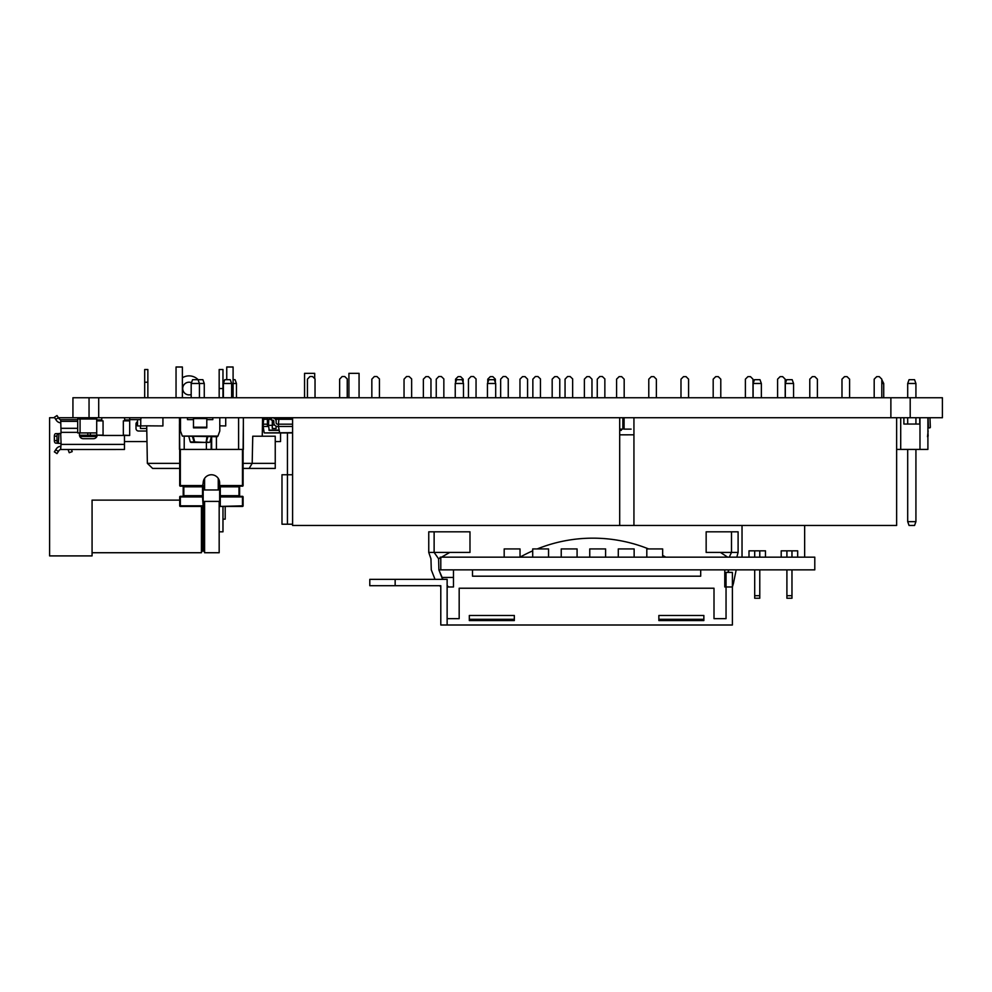<?xml version="1.0" encoding="UTF-8"?>
<svg xmlns="http://www.w3.org/2000/svg" width="992" height="992" viewBox="0 0 992 992"><rect width="100%" height="100%" fill="white"/><g stroke="black" fill="none" stroke-linecap="round" stroke-linejoin="round"><path stroke-width="1.49" d="M204.588 501.394L204.588 552.73L219.17 552.73L219.17 501.394M222.977 388.554L219.17 388.554L219.17 369.532L222.977 369.532L222.977 397.742M219.17 388.554L219.17 397.742M910.197 417.719L910.197 397.742L942.4 397.742L942.4 417.719L58.416 417.719L55.738 419.418L54.349 417.297L57.003 415.561L58.95 418.537A2.53 2.53 0 0 0 60.698 419.653L61.07 433.244L58.392 433.628A2.53 1.389 90 0 0 56.99 436.158L56.99 440.597A2.53 1.389 90 0 0 58.392 443.126L55.75 443.126A2.53 1.389 -90 0 1 54.349 440.597L56.99 440.597M54.634 417.719L49.6 417.719L49.6 555.904L92.07 555.904L92.07 500.117L179.713 500.117M201.426 506.453L201.426 552.73L92.07 552.73M204.588 478.38L204.588 489.974M182.379 377.778A12.673 12.673 0 0 1 198.115 379.676M191.183 394.518A6.336 6.336 0 0 1 182.838 387.326A6.336 6.336 0 0 1 191.481 382.689M222.977 506.453L222.977 531.811L219.17 531.811M144.683 382.218L144.683 369.532L147.858 369.532L147.858 382.218L144.683 382.218L144.683 397.742M147.858 397.742L147.858 382.218M225.196 506.453L225.196 519.138L222.977 519.138M179.713 468.422L152.607 468.422L147.362 463.351L146.704 425.828L140.74 425.952L140.74 419.616L129.679 419.616M147.362 463.351L179.713 463.351M243.102 463.351L252.191 463.351L252.216 462.086M252.749 436.22L252.191 463.351L275.243 463.351L275.243 436.22L252.749 436.22L252.402 453.208M275.243 463.351L275.243 468.422L243.102 468.422M252.191 463.351L249.178 468.422M226.746 379.676L226.746 367.003L233.095 367.003L233.095 397.742M176.043 397.742L176.043 367.003L182.379 367.003L182.379 397.742M292.603 419.269L278.888 419.269L292.603 418.984L292.59 417.719L292.603 525.475L633.938 525.475L633.938 417.719M633.938 525.475L896.632 525.475L896.632 417.719M881.801 397.742L881.801 379.167L879.259 376.638L876.73 376.638L874.188 379.167L874.188 397.742M849.598 397.742L849.598 379.167L847.056 376.638L844.527 376.638L841.985 379.167L841.985 397.742M817.396 397.742L817.396 379.167L814.854 376.638L812.324 376.638L809.782 379.167L809.782 397.742M785.193 397.742L785.193 379.167L782.651 376.638L780.121 376.638L777.592 379.167L777.592 397.742M752.99 397.742L752.99 379.167L750.46 376.638L747.918 376.638L745.389 379.167L745.389 397.742M720.787 397.742L720.787 379.167L718.258 376.638L715.716 376.638L713.186 379.167L713.186 397.742M688.584 397.742L688.584 379.167L686.055 376.638L683.513 376.638L680.983 379.167L680.983 397.742M656.382 397.742L656.382 379.167L653.852 376.638L651.31 376.638L648.78 379.167L648.78 397.742M624.179 397.742L624.179 379.167L621.649 376.638L619.107 376.638L616.578 379.167L616.578 397.742M591.976 397.742L591.976 379.167L589.446 376.638L586.904 376.638L584.375 379.167L584.375 397.742M559.773 397.742L559.773 379.167L557.244 376.638L554.702 376.638L552.172 379.167L552.172 397.742M527.57 397.742L527.57 379.167L525.041 376.638L522.499 376.638L519.969 379.167L519.969 397.742M495.368 382.614L495.368 379.167L492.838 376.638L490.296 376.638L487.766 379.167L487.766 382.614M463.165 382.614L463.165 379.167L460.635 376.638L458.093 376.638L455.564 379.167L455.564 382.614M430.962 397.742L430.962 379.167L428.432 376.638L425.903 376.638L423.361 379.167L423.361 397.742M619.69 417.719L619.69 525.475M315.034 397.742L315.034 378.919L312.505 376.514L309.963 376.514L307.433 379.167L307.433 397.742M604.86 397.742L604.86 378.919L602.33 376.514L599.788 376.514L597.258 379.167L597.258 397.742M572.657 397.742L572.657 378.919L570.127 376.514L567.585 376.514L565.056 379.167L565.056 397.742M540.454 397.742L540.454 378.919L537.924 376.514L535.382 376.514L532.853 379.167L532.853 397.742M508.251 397.742L508.251 378.919L505.722 376.514L503.18 376.514L500.65 379.167L500.65 397.742M476.048 397.742L476.048 378.919L473.519 376.514L470.977 376.514L468.447 379.167L468.447 397.742M443.846 397.742L443.846 378.919L441.316 376.514L438.774 376.514L436.244 379.167L436.244 397.742M411.643 397.742L411.643 378.919L409.113 376.514L406.571 376.514L404.042 379.167L404.042 397.742M379.44 397.742L379.44 378.919L376.91 376.514L374.368 376.514L371.839 379.167L371.839 397.742M347.237 397.742L347.237 378.919L344.708 376.514L342.166 376.514L339.636 379.167L339.636 397.742M903.886 417.719L903.886 424.055L919.733 424.055L919.733 417.719M919.981 417.719L919.981 449.413L927.904 449.413L927.904 417.719M919.981 449.413L896.632 449.413M900.711 417.719L900.711 449.413M915.926 521.668L914.55 525.475L909.069 525.475L907.692 521.668L915.926 521.668L915.926 449.413M907.692 521.668L907.692 449.413M881.801 383.482L883.723 383.482L883.723 397.742M881.801 379.676L883.723 383.482M907.692 397.742L907.692 383.482L915.926 383.482L915.926 397.742M915.926 417.719L915.926 424.055M907.692 417.719L907.692 424.055M907.692 383.482L909.069 379.676L914.55 379.676L915.926 383.482M292.603 474.759L281.988 474.759L281.988 524.21L287.444 524.21L287.444 432.921M287.444 524.21L292.603 524.21M348.924 397.742L348.924 373.339L359.067 373.339L359.067 397.742M304.556 397.742L304.556 373.339L314.7 373.339L314.7 378.597M280.55 435.203L280.538 441.552L280.538 432.921L280.538 441.552L275.243 441.552M124.459 441.552L146.977 441.552M146.791 431.024L138.545 431.024A2.53 2.53 90 0 1 136.003 428.494L136.003 424.055A2.53 2.53 90 0 1 137.516 421.724A2.53 2.53 -90 0 0 136.003 424.055L136.003 428.494A2.53 2.53 -90 0 0 138.545 431.024M263.984 418.984L262.545 418.984M280.538 441.552L280.538 439.382A2.406 2.406 -90 0 0 280.55 439.134L280.55 432.921M87.829 435.203L87.829 432.921M90.359 432.921L90.359 435.203M140.442 425.952L140.442 428.494L146.754 428.494M804.648 557.169L804.648 525.475M791.976 557.169L791.976 550.833L797.68 550.833L797.68 557.169M781.2 557.169L781.2 550.833L786.904 550.833L786.904 557.169M781.2 550.833L797.68 550.833M742.028 525.475L742.028 557.169M759.773 557.169L759.773 550.833L765.477 550.833L765.477 557.169M748.997 557.169L748.997 550.833L754.701 550.833L754.701 557.169M748.997 550.833L765.477 550.833M786.904 595.708L791.976 595.708L791.976 598.25L786.904 598.25L786.904 569.854M791.976 595.708L791.976 569.854M754.701 595.708L759.773 595.708L759.773 598.25L754.701 598.25L754.701 569.854M759.773 595.708L759.773 569.854M440.795 557.169L440.795 569.854L814.792 569.854L814.792 557.169L440.163 557.169M724.78 569.854L724.78 586.966L732.394 586.966L732.394 572.384L726.045 572.384L726.045 618.661L714.004 618.661L714.004 588.231L459.172 588.231L459.172 618.661L447.132 618.661M469.315 620.558L514.327 620.558L514.327 615.486L469.315 615.486L469.315 620.558M658.862 615.486L658.862 620.558L703.861 620.558L703.861 615.486L658.862 615.486M440.795 624.997L440.795 585.702L395.151 585.702L395.151 579.353L447.132 579.353L447.132 624.997L440.795 624.997M700.699 569.854L700.699 576.191L472.49 576.191L472.49 569.854M732.394 586.966L733.423 583.457L732.394 586.966L732.394 624.997L447.132 624.997M440.795 569.854L438.886 569.854L438.613 558.806L449.822 552.42L428.755 552.42L430.95 558.806L431.284 569.854L430.95 558.806M395.151 585.702L369.793 585.702L369.793 579.353L395.151 579.353M447.132 586.966L453.468 586.966L453.468 569.854M453.468 577.456L441.924 577.456M703.861 619.293L658.862 619.293M514.327 619.293L469.315 619.293M728.004 572.384L728.587 569.854L728.326 572.384M727.694 557.169L720.415 552.42L706.155 552.42L706.155 531.811L731.501 531.811L731.501 552.42L720.415 552.42M733.423 583.47L736.188 569.854M736.82 557.169L738.098 552.42L731.501 552.42L729.232 557.169M725.822 583.457L724.78 586.966M442.928 579.353L438.886 569.854L442.593 579.353M439.716 585.702L440.795 586.966L439.778 585.702M448.396 586.966L447.132 585.392M438.613 558.806L434.124 552.42L434.124 531.811L428.755 531.811L428.755 552.42M435.017 579.353L431.284 569.854M449.822 552.42L469.985 552.42L469.985 531.811L434.124 531.811M738.098 552.42L738.098 531.811L731.501 531.811M662.656 557.169L662.656 548.936L646.809 548.936L646.809 557.169M605.604 557.169L605.604 548.936L589.756 548.936L589.756 557.169M634.136 557.169L634.136 548.936L618.289 548.936L618.289 557.169M577.084 557.169L577.084 548.936L561.236 548.936L561.236 557.169M548.551 557.169L548.551 548.936L532.704 548.936L532.704 557.169M532.704 550.845A149.234 149.234 0 0 0 520.031 557.169L520.031 548.936L504.184 548.936L504.184 557.169M753.114 397.742L753.114 383.482L761.36 383.482L761.36 397.742M753.114 383.482L754.503 379.676L759.971 379.676L761.36 383.482M785.317 397.742L785.317 383.482L793.563 383.482L793.563 397.742M785.317 383.482L786.706 379.676L792.174 379.676L793.563 383.482M219.654 506.453L242.47 505.821L242.47 496.955L219.654 496.955A0.632 0.632 0 0 1 220.286 496.322L242.47 496.322A0.632 0.632 0 0 1 243.102 496.955L243.102 505.821A0.632 0.632 0 0 1 242.47 506.453L219.654 506.453L219.654 483.005A8.246 8.246 0 0 0 211.408 474.759A8.246 8.246 0 0 0 203.174 483.005L202.529 486.179L180.346 486.179A0.632 0.632 0 0 1 179.713 485.547L179.713 449.413L184.214 449.413L184.214 436.728M211.16 437.559L211.16 449.413L206.398 449.413L216.417 449.413L211.668 449.413L211.668 436.728M216.417 436.728L216.417 449.413L243.102 449.413L243.102 485.547A0.632 0.632 0 0 1 242.47 486.179L219.654 485.547L242.47 485.547L242.47 449.413M219.654 489.974L218.252 489.974L218.252 478.417M203.174 489.974L204.563 489.974L204.563 478.417M204.563 489.974L218.252 489.974M219.654 501.394L203.174 501.394M203.174 506.453L202.529 496.955L203.174 496.955L203.174 506.453L180.346 506.453A0.632 0.632 0 0 1 179.713 505.821L179.713 496.955A0.632 0.632 0 0 1 180.346 496.322L202.529 496.322L202.529 486.812L183.83 486.812L183.83 495.678L203.174 495.678L203.174 485.547L179.713 485.547M203.174 496.955A0.632 0.632 0 0 0 202.529 496.322A0.632 0.632 0 0 1 203.174 496.955L203.174 495.678M240.25 486.179A0.632 0.632 0 0 0 239.618 486.812L239.618 495.678A0.632 0.632 0 0 0 240.25 496.322M182.565 496.322A0.632 0.632 0 0 0 183.198 495.678L183.198 486.812A0.632 0.632 0 0 0 182.565 486.179M206.398 442.432L206.398 449.413L184.214 449.413M179.713 449.413L179.465 417.719M243.362 449.413L243.362 424.055L243.102 449.413M238.601 449.413L238.601 417.719M243.362 417.719L243.362 424.055M223.386 397.742L223.386 383.482L224.775 379.676L230.243 379.676L231.632 383.482L223.386 383.482M231.632 397.742L231.632 383.482M179.465 449.413L179.465 424.055M191.183 397.742L191.183 383.482L192.572 379.676L198.04 379.676L199.429 383.482L191.183 383.482M199.429 397.742L199.429 383.482L204.265 383.482L202.876 379.676L198.04 379.676M236.456 397.742L236.456 383.482L233.095 383.482M233.095 379.676L235.079 379.676L236.456 383.482M204.265 397.742L204.265 383.482M203.174 502.659L204.265 502.659L204.265 501.394M204.265 502.659L203.174 505.647M487.444 397.742L487.444 383.482L488.833 379.676L494.301 379.676L495.69 383.482L487.444 383.482M495.69 397.742L495.69 383.482M455.241 397.742L455.241 383.482L456.63 379.676L462.098 379.676L463.487 383.482L455.241 383.482M463.487 397.742L463.487 383.482M910.197 397.742L72.937 397.742L72.937 417.719M890.878 417.719L890.878 397.742L890.878 417.719M89.044 417.719L89.044 397.742M272.304 425.32L268.497 425.32L272.304 425.444M279.012 430.392L269.216 430.392L268.497 425.444M271.275 419.281L268.758 419.281L271.312 418.984M276.111 418.984L288.784 418.984L288.784 417.719M276.111 421.054L276.111 417.719M272.304 420.137L272.304 428.494L276.111 428.494L276.111 426.176M273.804 420.881L272.304 420.881M268.758 419.281L268.497 425.32M284.344 417.719L284.344 418.984M280.538 418.984L280.538 417.719M267.418 424.179L263.24 424.179L263.24 426.461L267.418 426.461L267.418 417.719M273.842 421.141A0.918 0.918 0 0 0 273.048 420.236A0.918 0.918 0 0 1 273.842 421.141L273.842 423.038A3.683 3.683 0 0 0 277.512 426.461L278.467 426.461L279.657 432.921L292.603 432.921L264.43 432.921L292.603 432.648M268.584 426.461L267.418 426.461M268.596 423.038L267.418 423.038M268.733 419.976L267.418 419.976M263.24 426.461L264.108 432.648M267.418 419.269L263.661 419.269L263.24 424.179M277.512 426.461L278.467 426.461L278.467 424.179L292.603 424.179M278.467 426.461L292.603 426.461M271.622 417.719L273.16 417.942A3.435 3.435 0 0 1 276.123 421.352L276.123 422.79A1.389 1.389 0 0 0 277.512 424.179L278.467 424.179L278.888 419.269M276.123 422.79A1.389 1.389 0 0 0 277.512 424.179M273.048 420.236L271.176 419.976L271.486 417.719M82.621 417.719L82.621 418.984M94.042 418.984L94.042 417.719M79.459 432.921L79.459 434.893A3.807 3.807 0 0 0 79.472 435.203L96.708 435.203M124.459 435.463L124.459 449.475L60.698 449.5L61.07 443.511L55.75 443.126M77.698 419.678L61.07 419.678M79.459 434.893A3.807 3.807 0 0 0 83.266 438.7L93.397 438.7A3.807 3.807 0 0 0 97.166 435.463M71.424 449.475L72.205 451.633L69.229 452.712L68.051 449.475M56.321 433.628L58.392 433.628M61.07 443.511L60.698 433.628M56.99 436.158L54.349 436.158L54.349 440.597M54.349 436.158A2.53 1.389 -90 0 1 55.75 433.628M58.95 433.628L58.392 443.126M58.392 451.472L58.95 450.616A2.53 2.53 0 0 1 60.698 449.5L60.698 446.313A5.704 5.704 0 0 0 56.296 448.88L55.738 449.736L58.392 451.472L57.003 453.592L54.349 451.856L57.003 453.592M54.349 451.856L55.738 449.736M60.698 419.653L60.698 422.84A5.704 5.704 0 0 1 56.296 420.261L55.738 419.418M619.69 430.392L621.277 430.392L621.277 429.127M96.708 420.881L96.708 435.141L103.056 435.141L103.056 420.881L96.708 420.881L96.708 417.719M129.679 435.141L129.679 420.881L123.33 420.881L123.33 435.141L129.679 435.463L103.056 435.463L123.33 435.463M129.679 419.926L129.679 420.571L124.608 420.571L124.608 419.926L129.679 419.926L129.679 417.719M103.056 435.463L96.708 435.141M96.708 419.926L101.779 419.926L101.779 417.719M101.779 419.926L101.779 420.571L96.708 420.571M101.779 420.248L96.708 420.248M124.608 419.926L124.608 417.719M129.679 420.248L124.608 420.248M141.087 417.719L140.765 419.616M80.067 432.921L77.698 432.921L77.698 418.984L80.067 418.984L80.067 432.921L96.708 432.921M80.067 418.984L96.708 418.984M193.477 417.719L193.477 427.192L206.795 427.192L206.795 427.85L193.477 427.85L193.477 427.192M206.795 417.719L206.795 427.192M180.482 417.719L180.482 430.912A0.632 0.632 0 0 0 180.532 431.136L182.33 436.096L217.942 436.096L219.753 431.136A0.632 0.632 0 0 0 219.79 430.912L219.79 417.719M217.942 436.096L217.273 436.728L182.33 436.096M187.463 417.719L187.463 419.616L193.477 419.616M212.821 417.719L212.821 419.616L206.795 419.616M207.774 436.728L206.398 441.961L209.362 442.432L194.717 442.432A0.632 0.632 0 0 1 194.11 441.961L192.51 436.728L194.11 441.961M194.271 442.432L190.91 442.432L194.271 442.432M209.362 442.432L206.001 442.432L206.708 439.964M207.576 436.728L206.175 441.961A0.632 0.632 0 0 1 205.555 442.432L206.001 442.432M193.316 436.728L194.717 441.961L205.555 442.432A0.632 0.632 0 0 0 206.175 441.961L206.968 436.728M928.14 419.616L928.45 427.85L929.702 427.85A0.632 0.632 0 0 0 930.335 427.192L930 418.562A0.955 0.955 0 0 0 929.405 417.719M927.904 430.912L928.14 417.719M928.14 430.912L927.508 436.728M928.45 427.85L929.702 427.85M930.335 427.192L930 418.562M927.904 431.136L928.14 436.096M619.69 429.127L622.864 429.127L622.864 417.719M137.516 419.616L137.516 425.952L140.74 425.952M630.528 429.127L624.092 429.127L624.092 417.719M631.11 429.127L627.316 429.127M219.79 425.828L225.717 425.952L225.717 417.719M146.444 425.828L162.924 425.952L162.924 417.719M633.938 434.818L619.69 434.831M202.69 506.453L202.69 550.833L201.426 552.098M202.69 550.833L203.323 550.833L203.323 505.238M180.346 449.413L180.346 486.179M219.654 495.678L238.985 495.678L238.985 486.812L220.286 486.812L220.286 505.821M202.529 496.322L202.529 496.955L180.346 496.955L180.346 505.821L202.529 505.821M243.102 505.821L242.47 506.453M242.47 496.322L243.102 496.955M239.618 495.678L238.985 496.322M219.654 486.812L220.286 486.179M238.985 486.179L239.618 486.812M243.102 485.547L242.47 486.179M203.174 486.812L202.529 486.179M183.198 486.812L183.83 486.179M180.346 506.453L179.713 505.821M179.713 496.955L180.346 496.322M183.83 496.322L183.198 495.678M98.704 417.719L98.704 397.742M274.573 424.998L272.304 424.998M273.842 421.513L272.304 421.513M268.906 430.106L278.975 430.106M278.888 419.281L276.111 419.281M268.683 421.141L267.418 421.141M268.72 420.236L267.418 420.236M94.042 418.413L82.621 418.413M77.698 432.351L61.07 432.351M124.459 444.404L61.07 444.404M77.698 421.352L61.07 421.352M77.698 428.321L61.07 428.321M96.856 436.48L79.806 436.48M193.477 418.562L206.795 418.562M188.902 436.728L190.303 441.961L193.886 441.961M203.323 550.833L204.588 552.098M262.248 436.22L262.57 417.719M665.83 557.169A149.234 149.234 0 0 0 662.656 555.446M648.607 548.936A149.234 149.234 0 0 0 537.255 548.936M209.982 441.961L211.383 436.728"/></g></svg>
